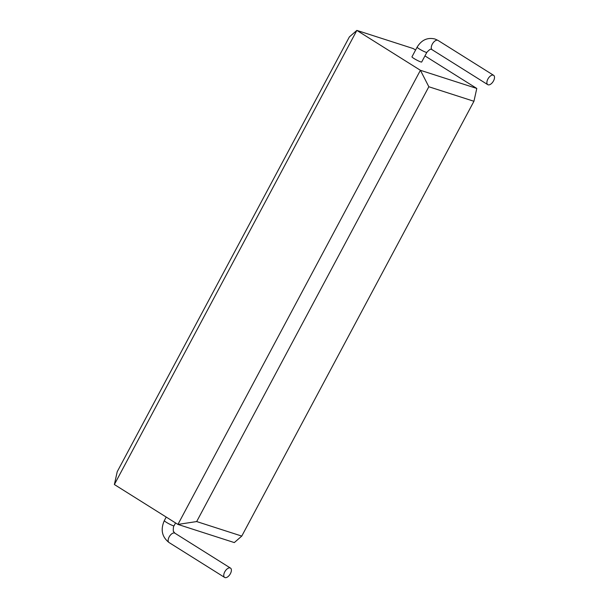 <?xml version="1.0" encoding="UTF-8"?>
<svg xmlns="http://www.w3.org/2000/svg" width="608" height="608" viewBox="0 0 608 608"><rect width="100%" height="100%" fill="white"/><g stroke="black" fill="none" stroke-linecap="round" stroke-linejoin="round"><path stroke-width="0.91" d="M493.278 75.156A5.51 2.896 -57.9 0 1 493.628 75.316A5.51 2.896 -57.9 0 1 493.339 81.214A5.51 2.896 -57.9 0 1 488.118 84.816A5.51 2.896 -57.9 0 1 487.768 84.656A5.51 2.896 -57.9 0 1 488.057 78.759A5.51 2.896 -57.9 0 1 493.278 75.156M417.118 47.166L411.958 56.825A5.51 0.623 28.1 0 0 415.203 59.234A5.51 0.623 28.1 0 0 420.797 61.917A5.51 0.623 28.1 0 0 421.686 62.016L426.846 52.356A5.51 0.623 -151.9 0 1 425.957 52.258A5.51 0.623 -151.9 0 1 420.364 49.575A5.51 0.623 -151.9 0 1 417.118 47.166C421.534 39.946 427.492 37.225 434.994 39.011L438.018 40.417L493.628 75.316M230.158 567.94A5.51 2.896 -57.9 0 1 230.508 568.1A5.51 2.896 -57.9 0 1 230.219 573.998A5.51 2.896 -57.9 0 1 224.998 577.6A5.51 2.896 -57.9 0 1 224.648 577.44A5.51 2.896 -57.9 0 1 224.937 571.543A5.51 2.896 -57.9 0 1 230.158 567.94M241.771 536.089L473.936 101.278L428.838 86.754L196.673 521.558L241.771 536.089L234.308 542.579L177.931 524.423L420.409 70.292L476.794 88.449L424.946 55.906M415.591 50.031L413.235 48.556L356.858 30.4L114.372 484.53L177.931 524.423L196.673 521.558M114.372 484.53L117.222 471.702L349.387 36.89L356.858 30.4L420.409 70.292L428.838 86.754M473.936 101.278L476.794 88.449M426.846 52.356C429.461 49.491 431.049 48.541 431.619 49.499L432.159 49.75A5.51 2.896 -57.9 0 1 432.448 43.86A5.51 2.896 -57.9 0 1 437.669 40.257A5.51 2.896 -57.9 0 1 438.018 40.417M166.212 517.066L164.32 520.623A5.51 0.623 28.1 0 0 167.565 523.032A5.51 0.623 28.1 0 0 173.151 525.707A5.51 0.623 28.1 0 0 174.04 525.814C173.227 525.669 173.044 532.433 173.622 531.612L174.899 533.193L230.508 568.1M164.32 520.623C160.383 529.667 161.956 536.97 169.039 542.534A5.51 2.896 -57.9 0 1 169.32 536.636A5.51 2.896 -57.9 0 1 174.542 533.034A5.51 2.896 -57.9 0 1 174.899 533.193M175.575 522.941L174.04 525.814M169.039 542.534L224.648 577.44M432.159 49.75L487.768 84.656"/></g></svg>
